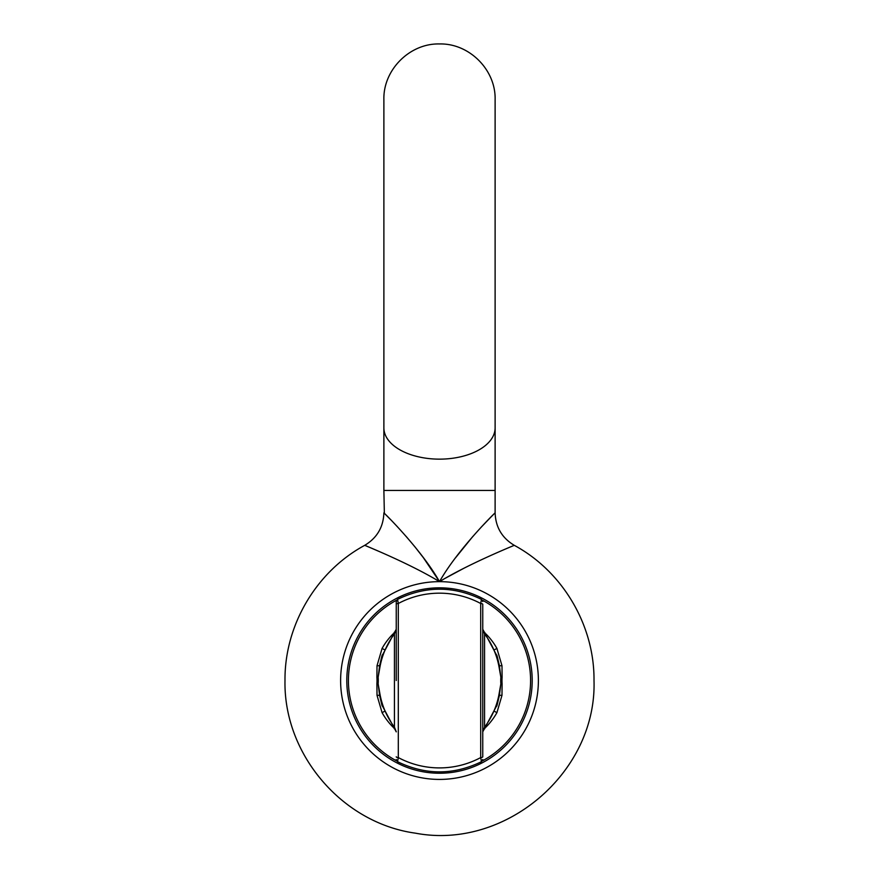 <?xml version="1.0" encoding="UTF-8"?>
<svg xmlns="http://www.w3.org/2000/svg" width="879" height="879" viewBox="0 0 879 879"><rect width="100%" height="100%" fill="white"/><g stroke="black" fill="none" stroke-linecap="round" stroke-linejoin="round"><path stroke-width="1.32" d="M485.79 633.792A65.793 65.793 0 0 1 496.91 648.405L501.986 665.733L502.096 677.357A31.237 22.085 90 0 0 502.096 683.719L501.986 695.344L496.91 712.671A65.793 65.793 0 0 1 485.79 727.285M393.21 727.285A65.793 65.793 0 0 1 382.09 712.671L384.299 711.441M496.91 712.671L494.701 711.441M384.299 649.636L382.09 648.405A65.793 65.793 0 0 1 393.21 633.792M494.701 649.636L496.91 648.405M396.693 600.148A91.075 91.075 0 0 0 396.682 760.928M532.202 680.533A92.702 92.702 0 0 1 439.5 773.245A92.702 92.702 0 0 1 346.798 680.533A92.702 92.702 0 0 1 439.5 587.831A92.702 92.702 0 0 1 532.202 680.533A92.702 92.702 0 0 0 439.5 587.831A92.702 92.702 0 0 0 346.798 680.533M482.307 760.928A91.075 91.075 0 0 0 482.318 600.148M396.242 629.375L394.429 633.924C387.21 643.593 382.453 654.262 380.146 665.93L378.146 677.204A32.798 23.195 90 0 1 378.267 680.533A32.798 23.195 90 0 1 378.146 683.873L376.904 683.719A31.237 22.085 -90 0 0 377.014 680.533A31.237 22.085 -90 0 0 376.904 677.357L377.014 665.733L382.09 648.405M396.242 680.533L396.242 604.269A2.472 0.78 0 0 1 398.297 603.499L398.297 757.577A87.362 87.362 0 0 0 480.703 757.577L480.703 603.499A87.362 87.362 0 0 0 398.297 603.499L397.616 599.632M482.758 680.533L482.758 646.548M383.881 427.875A55.619 31.281 0 0 0 439.5 459.146A55.619 31.281 0 0 0 495.119 427.875L495.119 99.569C495.888 69.848 469.221 43.181 439.5 43.95C409.779 43.181 383.112 69.848 383.881 99.569L383.881 490.427L495.119 490.427L495.119 512.864C495.624 527.147 502.008 537.97 514.259 545.321C562.78 571.537 594.534 625.398 594.006 680.533C596.94 772.147 505.359 850.367 415.327 833.149C342.206 823.063 283.51 754.358 284.994 680.533C283.51 754.358 342.206 823.063 415.327 833.149C505.359 850.367 596.94 772.147 594.006 680.533C594.534 625.398 562.78 571.537 514.259 545.321L512.435 546.09M439.5 581.645A98.887 98.887 0 0 1 538.387 680.533A98.887 98.887 0 0 1 439.5 779.42A98.887 98.887 0 0 1 340.612 680.533A98.887 98.887 0 0 1 439.5 581.645C421.634 550.078 385.837 514.49 383.881 512.864C385.98 514.611 421.876 550.419 439.5 581.645C457.366 550.078 493.163 514.49 495.119 512.864C493.02 514.611 457.124 550.419 439.5 581.645C469.232 563.582 513.116 545.881 514.259 545.321C513.314 545.815 469.507 563.439 439.5 581.645C409.768 563.582 365.884 545.881 364.741 545.321C365.686 545.815 409.493 563.439 439.5 581.645L423.337 557.627M493.405 514.556L491.163 516.808M490.954 517.017L481 527.378M472.88 536.388L455.553 557.78M445.521 578.129L463.563 568.438M481.582 526.752L485.911 522.181M488.317 519.698L491.086 516.885M464.123 546.771L455.586 557.736M397.418 526.752L393.089 522.181L397.418 526.752M390.683 519.698L387.914 516.885M414.877 546.771L423.414 557.736M414.855 546.749L406.12 536.388M390.694 519.709L385.299 514.27M384.354 513.336L383.881 490.427M380.706 552.144L369.18 547.188M367.84 546.617L364.741 545.321C376.992 537.97 383.376 527.147 383.881 512.864M382.09 712.671L377.014 695.344L376.904 683.719M396.242 604.269L396.242 601.73L396.242 604.269M380.146 695.146L379.607 695.41L378.146 683.873L380.146 695.146C382.453 706.815 387.21 717.484 394.429 727.153L396.242 731.702M482.758 731.702L484.571 727.153C491.79 717.484 496.547 706.815 498.854 695.146L500.854 683.873A32.798 23.195 -90 0 1 500.854 677.204L498.854 665.93C496.547 654.262 491.79 643.593 484.571 633.924L482.758 629.375M481.384 599.632L480.703 603.499A2.472 0.78 180 0 1 482.758 604.269L482.758 756.808A2.472 0.78 180 0 1 480.703 757.577L481.384 761.445M396.242 756.808A2.472 0.78 0 0 0 398.297 757.577L397.616 761.445M377.014 695.344A6.175 0.56 175.3 0 1 379.607 695.41L381.882 704.969L396.253 731.866M394.561 632.188A2.472 1.275 36.9 0 0 394.199 632.44A2.472 1.275 36.9 0 0 394.429 633.924L394.429 727.153A2.472 1.275 143.1 0 0 394.199 728.636M396.253 629.21L381.882 656.108L379.607 665.667L380.146 665.93M377.014 665.733A6.175 0.56 4.7 0 0 379.607 665.667L378.146 677.204L376.904 677.357M502.096 677.357L500.854 677.204L499.393 665.667L497.118 656.108L482.747 629.21M498.854 665.93L499.393 665.667A6.175 0.56 175.3 0 0 501.986 665.733M484.439 728.889A2.472 1.275 -143.1 0 0 484.801 728.636A2.472 1.275 -143.1 0 0 484.571 727.153L484.571 633.924A2.472 1.275 -36.9 0 0 484.801 632.44M482.747 731.866L497.118 704.969L499.393 695.41L498.854 695.146M501.986 695.344A6.175 0.56 4.7 0 0 499.393 695.41L500.854 683.873L502.096 683.719M284.994 680.533C284.466 625.398 316.22 571.537 364.741 545.321C316.22 571.537 284.466 625.398 284.994 680.533M495.119 427.875L495.119 490.427M396.242 601.566L397.572 599.379C425.524 585.821 453.476 585.821 481.428 599.368L482.758 601.566M396.242 759.511L397.572 761.708C425.524 775.256 453.476 775.256 481.428 761.708L482.758 759.511M497.162 656.25L496.756 655.042M381.827 656.25L382.288 654.899M496.712 706.178L497.173 704.826M381.838 704.826L382.244 706.035"/></g></svg>
